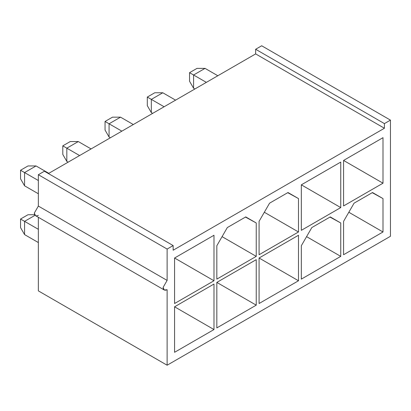 <?xml version="1.0" encoding="UTF-8"?>
<svg xmlns="http://www.w3.org/2000/svg" width="411" height="411" viewBox="0 0 411 411"><rect width="100%" height="100%" fill="white"/><g stroke="black" fill="none" stroke-linecap="round" stroke-linejoin="round"><path stroke-width="0.62" d="M255.647 53.913L255.647 49.263L261.684 45.78L390.45 120.12L384.413 123.608L384.413 128.253L173.159 250.222L173.159 245.573L167.123 249.061L167.123 280.42L163.1 287.392C163.352 290.048 164.693 290.824 167.123 289.714L167.123 365.22L390.45 236.284L390.45 120.12L390.45 236.284L167.123 365.22L167.123 289.714L164.277 289.996L163.1 287.392L167.123 280.42L167.123 249.061L38.357 174.716L44.393 171.233L173.159 245.573L173.159 250.222L384.413 128.253L384.413 123.608L390.45 120.12L261.684 45.78L255.647 49.263L384.413 123.608L255.647 49.263L255.647 53.913L384.413 128.253L255.647 53.913L48.416 173.555L255.647 53.913M38.357 290.88L38.357 217.296L38.357 290.88L167.123 365.22L38.357 290.88M38.357 215.374C35.932 216.479 34.586 215.703 34.334 213.052L38.357 206.081L38.357 174.716L38.357 206.081L167.123 280.42L38.357 206.081L34.334 213.052L35.51 215.657L164.277 289.996M382.995 231.979L382.995 198.585L372.238 192.677L382.995 198.585L382.995 231.979L348.831 212.256L382.995 231.979L343.581 254.733L382.995 231.979M213.987 235.256L213.987 280.764L174.577 303.518L174.577 258.01L213.987 235.256L174.577 258.01L213.987 280.764L213.987 235.256M213.987 329.555L174.577 352.304L174.577 306.796L213.987 284.042L213.987 329.555L213.987 284.042L174.577 306.796L174.577 352.304L213.987 329.555L174.577 306.801L213.987 329.555M256.238 305.157L216.828 327.911L216.828 282.403L256.238 259.649L256.238 305.157L256.238 259.649L216.828 282.403L256.238 305.157L216.828 282.403L216.828 327.911L256.238 305.157M298.494 280.764L259.079 303.518L259.079 258.01L298.494 235.256L298.494 280.764L298.494 235.256L259.079 258.01L298.494 280.764L259.079 258.01L259.079 303.518L298.494 280.764M340.745 162.078L340.745 207.586L301.33 230.34L301.33 184.832L340.745 162.078L301.33 184.832L340.745 207.586L340.745 162.078M382.995 137.68L382.995 183.193L343.581 205.947L343.581 160.434L382.995 137.68L343.581 160.434L382.995 183.193L382.995 137.68M245.747 216.921L256.238 222.978L256.238 256.372L216.828 279.126L216.828 245.732L227.324 227.56L245.747 216.921L227.324 227.56L216.828 245.732L216.828 279.126L256.238 256.372L256.238 222.978L245.747 216.921M287.998 192.528L298.494 198.585L298.494 231.979L259.079 254.733L259.079 221.339L269.575 203.168L287.998 192.528L269.575 203.168L259.079 221.339L259.079 254.733L298.494 231.979L298.494 198.585L287.998 192.528M340.745 256.372L301.33 279.126L301.33 245.732L311.826 227.56L330.249 216.921L340.745 222.978L340.745 256.372L340.745 222.978L329.987 217.075L340.745 222.978L330.249 216.921L311.826 227.56L301.33 245.732L301.33 279.126L340.745 256.372L306.58 236.649L340.745 256.372M343.581 254.733L343.581 221.339L354.077 203.168L372.5 192.528L382.995 198.585L372.5 192.528L354.077 203.168L343.581 221.339L343.581 254.733M340.745 207.586L301.33 184.832L301.33 230.34L340.745 207.586M287.736 192.677L298.494 198.585L287.736 192.677M264.324 212.251L298.494 231.979L264.324 212.251M245.485 217.07L256.238 222.978L245.485 217.07M222.074 236.649L256.238 256.372L222.074 236.649M382.995 183.193L343.581 160.439L343.581 205.947L382.995 183.193M213.987 280.764L174.577 258.01L174.577 303.518L213.987 280.764M173.159 245.573L44.393 171.233L38.357 174.716L167.123 249.061L173.159 245.573M35.063 215.297L24.573 221.354L38.357 229.312L24.573 221.354L24.573 234.599L38.357 242.557L24.573 234.599L24.573 221.354L35.063 215.297M36.045 165.946L48.817 173.324L36.045 165.946L24.573 172.569L38.357 180.527L24.573 172.569L24.573 185.813L38.357 193.766L24.573 185.813L24.573 172.569L36.045 165.946L27.994 165.946L36.045 165.946M78.296 141.554L91.067 148.931L78.296 141.554L66.823 148.176L79.6 155.553L66.823 148.176L66.823 161.415L68.134 162.17L66.823 161.415L66.823 148.176L78.296 141.554L70.245 141.554L78.296 141.554M120.546 117.161L109.074 123.783L121.851 131.155L109.074 123.783L109.074 137.022L110.384 137.777L109.074 137.022L109.074 123.783L120.546 117.161L133.318 124.538L120.546 117.161L112.496 117.161L105.052 121.456L109.074 123.783L105.052 121.456L105.052 130.056L109.074 137.022L105.052 130.056L105.052 121.456L112.496 117.161L120.546 117.161M162.797 92.768L151.33 99.39L164.102 106.762L151.33 99.39L151.33 112.629L152.635 113.385L151.33 112.629L151.33 99.39L162.797 92.768L175.574 100.14L162.797 92.768L154.747 92.768L147.302 97.063L151.33 99.39L147.302 97.063L147.302 105.658L151.33 112.629L147.302 105.658L147.302 97.063L154.747 92.768L162.797 92.768M205.048 68.375L217.825 75.747L205.048 68.375L193.581 74.992L206.353 82.37L193.581 74.992L193.581 88.237L194.886 88.992L193.581 88.237L193.581 74.992L205.048 68.375L196.997 68.375L205.048 68.375M20.55 219.032L24.573 221.354L20.55 219.032L20.55 227.627L24.573 234.599L20.55 227.627L20.55 219.032L27.994 214.737L20.55 219.032M34.678 214.737L27.994 214.737L34.678 214.737M20.55 170.246L24.573 172.569L20.55 170.246L20.55 178.842L24.573 185.813L20.55 178.842L20.55 170.246L27.994 165.946L20.55 170.246M62.801 145.854L66.823 148.176L62.801 145.854L62.801 154.449L66.823 161.415L62.801 154.449L62.801 145.854L70.245 141.554L62.801 145.854M189.553 72.67L193.581 74.992L189.553 72.67L189.553 81.265L193.581 88.237L189.553 81.265L189.553 72.67L196.997 68.375L189.553 72.67"/></g></svg>
